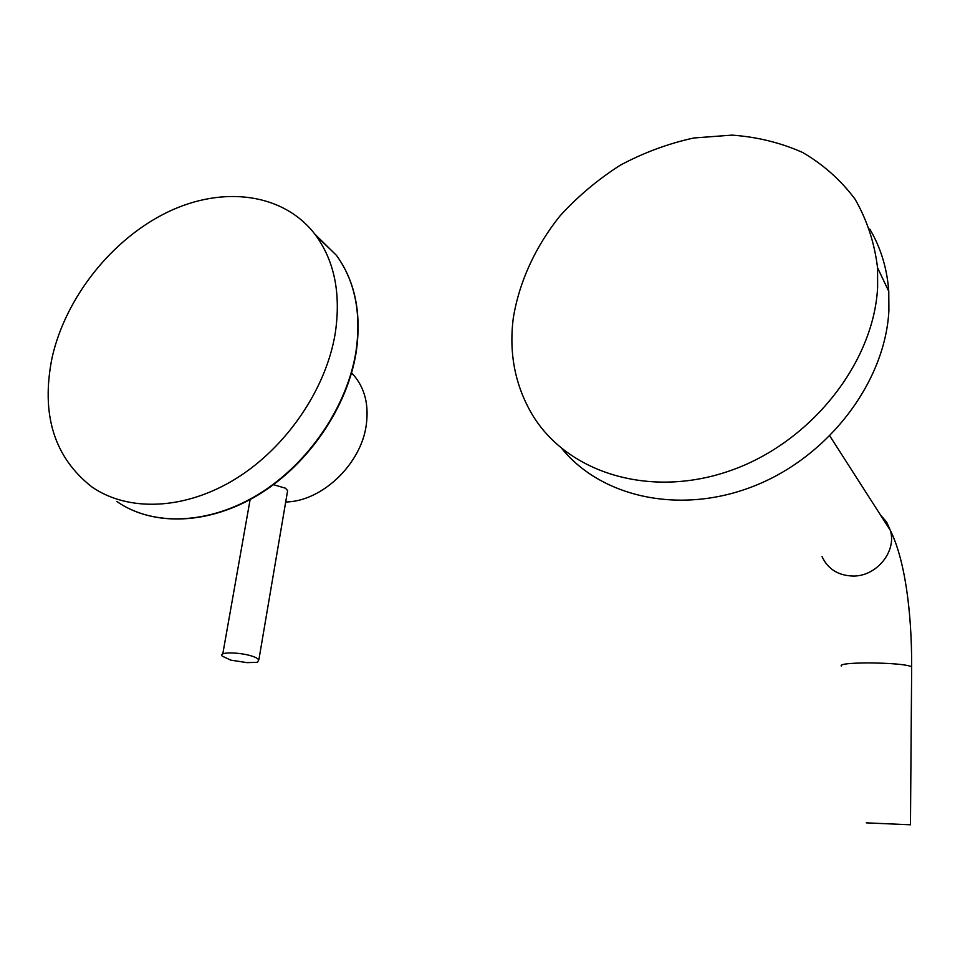<?xml version="1.0" encoding="UTF-8"?>
<svg xmlns="http://www.w3.org/2000/svg" width="960" height="960" viewBox="0 0 960 960"><rect width="100%" height="100%" fill="white"/><g stroke="black" fill="none" stroke-linecap="round" stroke-linejoin="round"><path stroke-width="1.44" d="M52.08 357.66C40.752 414.168 54.012 457.248 91.86 486.9C128.316 512.244 185.124 510.072 235.848 478.704C286.512 447.312 326.04 389.196 335.22 333.48C341.076 294.156 334.632 261.492 315.876 235.488C284.364 193.176 223.452 185.268 167.88 211.98C112.236 238.764 65.652 297.192 52.08 357.66M351.576 372.912L353.736 375.216C364.86 388.272 369.024 404.952 366.228 425.232C360.996 464.316 321.72 501.624 285.696 501.972M286.98 494.412L287.628 490.608L285.42 488.184L273.468 484.68M256.464 657.96L258.888 659.676L257.46 662.292L247.116 662.64L230.844 660.156L222.384 656.22C216.9 650.916 246.528 652.404 256.464 657.96M869.772 229.056C880.764 247.668 887.1 268.44 888.768 291.36L888.9 310.356C885.42 381.708 829.08 455.964 755.34 485.532C681.576 515.328 602.076 497.856 561.996 448.764M513.264 318.276C519.096 282.132 535.236 246.9 559.836 216.108C577.62 196.524 597.78 179.556 620.304 165.192C643.824 152.604 668.328 143.544 693.816 137.988L731.88 135.12C756.972 136.884 780.528 142.656 802.56 152.448C823.236 164.472 840.696 180 854.952 199.02C866.94 219.756 874.476 242.688 877.56 267.78L877.632 287.16C873.828 363.804 809.736 443.52 729.336 470.988C648.936 498.84 566.832 472.332 532.26 414.624C515.16 385.632 508.824 353.52 513.264 318.276M866.256 822.852L910.464 824.784L866.256 822.852M314.916 234.228L336.384 255.264C354.996 280.98 361.524 313.152 355.944 351.804C347.184 406.56 308.568 463.476 258.828 494.112C209.04 524.712 153.06 526.644 116.916 501.564C153.3 526.776 209.436 524.868 259.212 494.328C308.952 463.74 347.496 406.92 356.196 352.116C361.74 313.404 355.128 281.124 336.384 255.264L315.876 235.488M880.572 515.136L886.608 522L890.328 530.352C896.964 551.268 876.672 576.336 853.308 576.048C838.344 575.676 827.928 569.196 822.048 556.608M911.652 667.632L911.664 666.696C905.892 664.428 891.384 663.156 868.128 662.892C848.916 663.072 839.964 664.128 841.272 666.048M353.736 375.216L351.48 373.272M258.888 659.676L287.628 490.608M222.768 654.036L250.116 499.584M829.836 435.996L890.328 530.352C904.524 558.816 911.832 610.14 911.664 666.696L910.464 824.784M888.768 291.36L877.56 267.78"/></g></svg>
